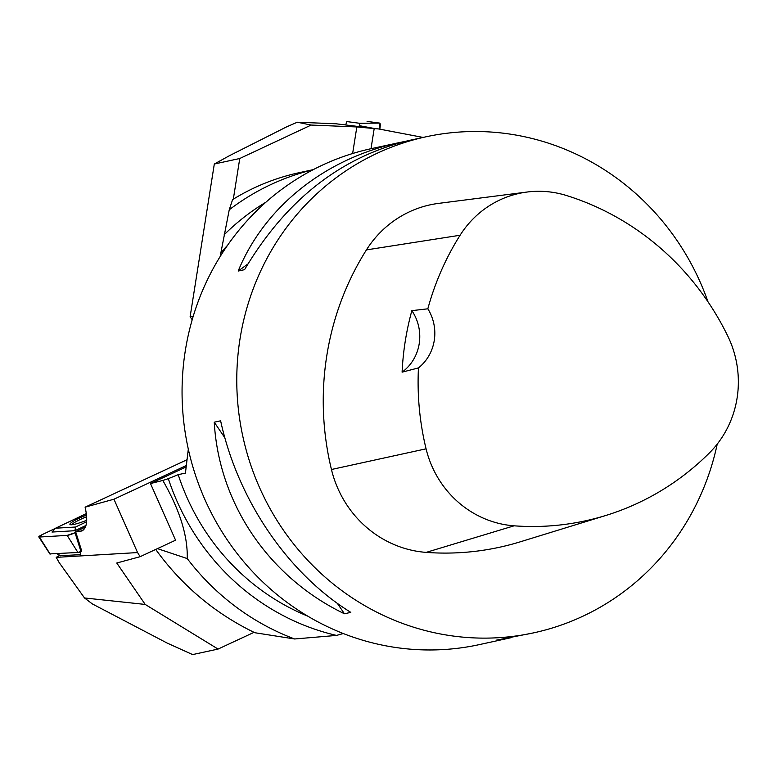 <?xml version="1.0" encoding="UTF-8"?>
<svg xmlns="http://www.w3.org/2000/svg" width="776" height="776" viewBox="0 0 776 776"><rect width="100%" height="100%" fill="white"/><g stroke="black" fill="none" stroke-linecap="round" stroke-linejoin="round"><path stroke-width="1.16" d="M511.335 637.639L478.84 644.72A253.8 242.578 -102.2 0 1 385.691 645.797A253.8 242.578 -102.2 0 1 182.166 399.475A253.8 242.578 -102.2 0 1 371.471 148.604L404.616 141.474M717.228 444.095A253.8 242.578 -102.2 0 1 533.548 632.877A253.8 242.578 -102.2 0 1 242.772 436.131A253.8 242.578 -102.2 0 1 426.179 136.76A253.8 242.578 -102.2 0 1 519.319 135.684A253.8 242.578 -102.2 0 1 707.993 301.806M507.087 638.609L496.33 640.152L533.548 632.877M426.179 136.76L408.874 140.514C340.674 157.014 285.907 200.072 244.566 269.67L238.184 271.047C264.606 206.678 325.357 158.333 399.718 142.493M214.244 422.192L220.626 420.815C237.728 499.725 287.741 573.309 350.81 612.38L344.428 613.758C268.903 577.383 218.89 503.799 214.244 422.192L224.885 437.848M411.862 310.642L427.838 308.809A271.532 259.524 -102.2 0 1 460.1 235.244A100.211 95.787 -102.2 0 1 527.108 192.031A100.211 95.787 -102.2 0 1 566.499 195.523A271.532 259.524 -102.2 0 1 727.83 336.173A100.211 95.787 -102.2 0 1 709.429 452.893A271.532 259.524 -102.2 0 1 605.678 515.516A271.532 259.524 -102.2 0 1 514.081 525.818A100.211 95.787 -102.2 0 1 426.072 448.819A271.532 259.524 -102.2 0 1 418.458 367.911L402.104 372.16A44.416 42.447 77.8 0 0 411.862 310.642A272.842 260.785 77.8 0 0 402.104 372.16M605.678 515.516L520.347 541.793A279.185 266.837 -102.2 0 1 426.17 552.386A107.864 103.101 -102.2 0 1 331.449 469.499A279.185 266.837 -102.2 0 1 366.427 249.901A107.864 103.101 -102.2 0 1 438.547 203.39L527.108 192.031M427.838 308.809A44.416 42.447 -102.2 0 1 418.458 367.911M238.184 271.047L247.883 263.995M344.428 613.758L337.337 603.33M313.261 169.643L298.828 172.767C275.383 177.888 253.306 186.832 232.596 199.607L229.24 209.792L220.151 256.555M313.029 169.76A245.555 234.701 77.8 0 0 229.24 209.792M155.704 549.437C181.953 585.725 215 613.486 254.848 632.731L294.647 638.978L336.541 635.418L343.254 633.526M157.46 548.622L187.239 558.575A245.555 234.701 77.8 0 0 294.647 638.978M265.964 202.158A235.351 224.943 77.8 0 0 224.167 234.769M188.316 449.12L185.425 473.098L178.208 474.66L168.324 478.656A235.351 224.943 77.8 0 0 336.541 635.418M168.324 478.656L162.814 480.46C179.712 509.803 187.85 535.838 187.239 558.575M227.494 245.371A226.834 216.805 77.8 0 0 221.111 252.452M178.208 474.66A226.834 216.805 77.8 0 0 307.733 616.134M186.143 466.958L150.486 483.545L175.657 540.377L174.6 540.649M150.486 483.545L162.814 480.46M335.901 123.772L378.824 128.981L356.844 126.944L311.157 125.052L297.286 122.22L335.901 123.772M423.104 137.43L378.824 128.981M297.286 122.22L286.829 126.76L229.502 155.656L214.312 164.017L239.755 158.508L311.157 125.052M214.312 164.017L190.12 316.773L192.196 319.741M239.755 158.508L233.324 199.17M352.634 153.512L356.844 126.944M190.12 316.773L193.282 316.084M374.168 128.767L371.006 148.701M359.298 126.372L359.424 123.258L346.824 121.57L345.815 124.567M367.155 121.415L379.745 123.103A6.344 1.193 100.8 0 1 379.813 129.165L379.745 123.103L367.087 121.415A6.344 1.193 100.8 0 1 367.126 121.415A6.344 1.193 100.8 0 1 367.155 121.415L367.126 121.415M80.481 551.678L80.694 555.917L137.575 552.57L140.116 556.693L116.769 563.017L145.209 604.436L84.516 597.966L59.17 562.6L56.212 557.362L59.684 555.325M137.575 552.57L113.946 499.21L85.108 507.174C88.008 520.085 86.951 528.019 81.946 530.978L75.67 531.764L85.438 527.011M75.039 532.734L67.143 535.401L39.382 537.031L42.069 534.683L55.455 528.33L42.069 534.683A6.344 0.902 -21.9 0 0 38.8 536.914A6.344 0.902 -21.9 0 0 39.382 537.031L67.143 535.401A6.344 0.902 -21.9 0 0 75.039 532.734L80.927 551.474L81.742 551.086L75.67 531.764M80.694 555.917L56.212 557.362M84.516 597.966L92.354 603.932L167.179 643.081L192.613 654.585L218.066 649.075L145.209 604.436M218.066 649.075L254.033 632.333M140.116 556.693L175.58 540.193M113.946 499.21L186.318 465.522M85.108 507.174L187.006 459.751M86.65 516.7C79.036 519.823 73.924 522.52 71.305 524.789M80.927 551.474L77.939 552.483L50.052 553.899M86.631 521.753L75.524 527.03L55.571 528.204L86.34 513.605M86.718 520.26A17.12 2.435 158.1 0 1 69.927 524.421A17.12 2.435 158.1 0 1 86.514 515.109M60.499 555.713L80.626 554.627M55.571 528.204L52.002 532.055L74.923 530.706L85.981 525.459M74.923 530.706L75.524 527.03M514.081 525.818L426.17 552.386M426.072 448.819L331.449 469.499M460.1 235.244L366.427 249.901M379.745 123.103L359.424 123.258M372.519 128.137L359.424 125.673M83.789 529.63L79.715 531.521M39.382 537.031L50.188 554.112M67.143 535.401L77.939 552.483M79.201 552.173L80.549 552.968M57.123 553.705L60.654 555.81M60.509 555.791L56.861 553.725M49.965 554.074L38.8 536.914"/></g></svg>
